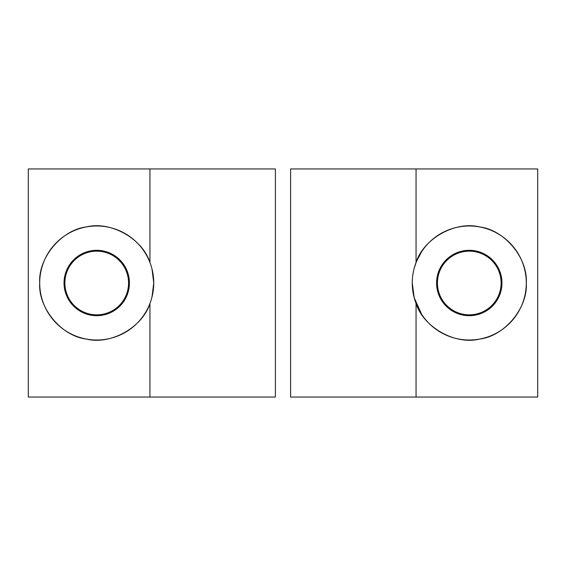 <?xml version="1.0" encoding="UTF-8"?>
<svg xmlns="http://www.w3.org/2000/svg" width="566" height="566" viewBox="0 0 566 566"><rect width="100%" height="100%" fill="white"/><g stroke="black" fill="none" stroke-linecap="round" stroke-linejoin="round"><path stroke-width="0.85" d="M501.964 283A32.694 32.694 0 0 0 469.271 250.306A32.694 32.694 0 0 0 436.577 283A32.694 32.694 0 0 0 469.271 315.694A32.694 32.694 0 0 0 501.964 283A32.694 32.694 0 0 1 469.271 315.694A32.694 32.694 0 0 1 436.577 283A32.694 32.694 0 0 1 469.271 250.306A32.694 32.694 0 0 1 501.964 283M501.115 283A31.845 31.845 0 0 0 469.271 251.155A31.845 31.845 0 0 0 437.433 283A31.845 31.845 0 0 0 469.271 314.845A31.845 31.845 0 0 0 501.115 283A31.845 31.845 0 0 1 469.271 314.845A31.845 31.845 0 0 1 437.433 283A31.845 31.845 0 0 1 469.271 251.155A31.845 31.845 0 0 1 501.115 283M416.052 262.525L416.052 168.958L537.7 168.958L537.7 397.042L290.606 397.042L290.606 168.958L290.606 397.042L416.052 397.042L416.052 303.475A57.024 57.024 0 0 1 416.052 262.525C423.531 238.576 455.361 220.768 479.685 226.938C504.596 229.916 527.915 257.962 526.295 283C527.915 308.038 504.596 336.084 479.685 339.062C455.361 345.232 423.531 327.424 416.052 303.475A57.024 57.024 0 0 0 526.295 283A57.024 57.024 0 0 0 469.271 225.975A57.024 57.024 0 0 0 416.052 303.475C423.531 327.424 455.361 345.232 479.685 339.062C504.596 336.084 527.915 308.038 526.295 283A57.024 57.024 0 0 1 416.052 303.475L416.052 397.042L537.7 397.042L537.7 168.958L416.052 168.958L416.052 262.525A57.024 57.024 0 0 1 526.295 283C527.915 257.962 504.596 229.916 479.685 226.938C455.361 220.768 423.531 238.576 416.052 262.525A57.024 57.024 0 0 0 412.253 283L414.199 297.78L421.684 314.413M149.948 262.525L149.948 168.958L275.394 168.958L275.394 397.042L28.3 397.042L28.3 168.958L28.3 397.042L149.948 397.042L149.948 303.475L149.948 397.042L275.394 397.042L275.394 168.958L149.948 168.958L149.948 262.525A57.024 57.024 0 0 1 86.315 339.062A57.024 57.024 0 0 1 39.705 283C38.085 308.038 61.404 336.084 86.315 339.062C110.639 345.232 142.469 327.424 149.948 303.475A57.024 57.024 0 0 0 153.747 283L152.028 296.895L153.747 283A57.024 57.024 0 0 0 149.948 262.525C142.469 238.576 110.639 220.768 86.315 226.938C61.404 229.916 38.085 257.962 39.705 283A57.024 57.024 0 0 1 86.315 226.938C110.639 220.768 142.469 238.576 149.948 262.525A57.024 57.024 0 0 0 39.705 283A57.024 57.024 0 0 0 96.729 340.025A57.024 57.024 0 0 0 153.747 283L152.028 269.105M129.423 283A32.694 32.694 0 0 0 96.729 250.306A32.694 32.694 0 0 0 64.036 283A32.694 32.694 0 0 0 96.729 315.694A32.694 32.694 0 0 0 129.423 283A32.694 32.694 0 0 1 96.729 315.694A32.694 32.694 0 0 1 64.036 283A32.694 32.694 0 0 1 96.729 250.306A32.694 32.694 0 0 1 129.423 283M128.567 283A31.845 31.845 0 0 0 96.729 251.155A31.845 31.845 0 0 0 64.885 283A31.845 31.845 0 0 0 96.729 314.845A31.845 31.845 0 0 0 128.567 283A31.845 31.845 0 0 1 96.729 314.845A31.845 31.845 0 0 1 64.885 283A31.845 31.845 0 0 1 96.729 251.155A31.845 31.845 0 0 1 128.567 283M424.252 248.007L421.741 251.495M421.698 251.566L416.42 261.591M416.399 261.655L414.199 268.22M421.769 314.54L424.238 317.979M424.267 318.007L421.741 314.505M421.698 314.434L419.003 309.906M418.96 309.843L416.442 304.458M416.364 304.267L414.199 297.78M149.948 303.475C142.469 327.424 110.639 345.232 86.315 339.062C61.404 336.084 38.085 308.038 39.705 283C38.085 257.962 61.404 229.916 86.315 226.938M149.948 168.958L28.3 168.958L149.948 168.958M416.052 168.958L290.606 168.958L416.052 168.958"/></g></svg>

